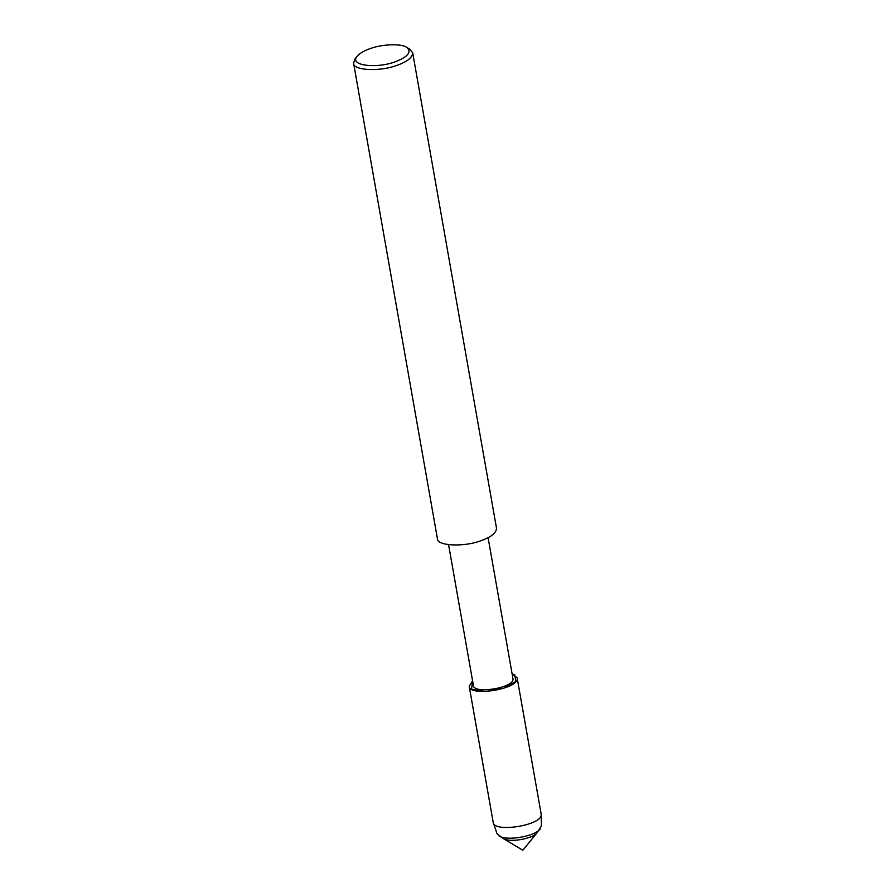 <?xml version="1.0" encoding="UTF-8"?>
<svg xmlns="http://www.w3.org/2000/svg" width="895" height="895" viewBox="0 0 895 895"><rect width="100%" height="100%" fill="white"/><g stroke="black" fill="none" stroke-linecap="round" stroke-linejoin="round"><path stroke-width="1.34" d="M517.142 677.828L541.139 813.913L541.408 826.018L537.179 832.607C532.984 838.951 509.412 842.754 503.326 838.57L522.837 850.25L537.179 832.607C532.984 838.951 509.412 842.754 503.326 838.57L497.083 833.827L493.201 822.371L469.204 686.286L472.571 680.748L471.564 689.184L485.303 691.499L503.65 688.289L515.867 681.431L514.782 674.931L512.097 673.778L517.142 677.828C520.152 689.116 469.081 697.026 469.204 686.286M488.099 537.682L512.936 678.544C515.419 687.863 473.298 694.375 473.41 685.525L448.563 544.652M406.654 47.334L409.798 49.225L412.684 52.783L496.512 528.184C496.322 533.084 490.784 537.392 479.888 541.083C462.726 547.292 436.57 545.726 437.409 538.611L353.592 63.209L355.08 58.869L357.396 56.027C360.249 52.906 364.791 50.333 371.022 48.319C382.389 44.09 401.989 43.553 406.654 47.334C412.103 52.011 407.986 56.956 394.281 62.147C374.792 68.949 348.513 65.223 357.396 56.027M412.684 52.783C412.505 57.683 406.956 61.99 396.06 65.682C378.909 71.891 352.753 70.325 353.592 63.209M541.184 814.394C542.549 825.38 494.633 832.708 493.324 822.829M540.244 828.826C535.154 836.534 506.536 841.155 499.142 836.075"/></g></svg>
